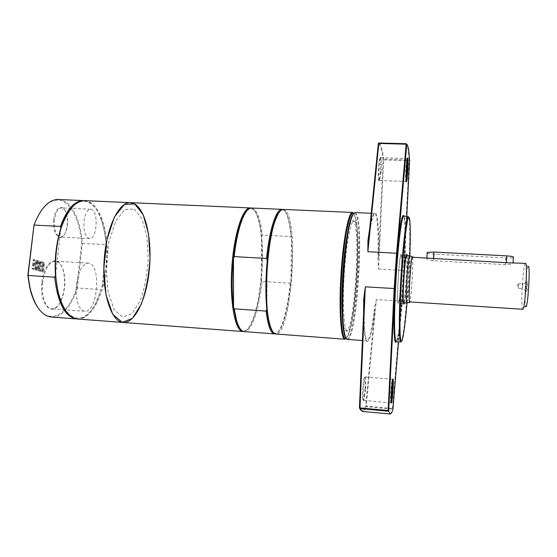 <?xml version="1.0" encoding="UTF-8"?>
<svg xmlns="http://www.w3.org/2000/svg" width="557" height="557" viewBox="0 0 557 557"><rect width="100%" height="100%" fill="white"/><g stroke="black" fill="none" stroke-linecap="round" stroke-linejoin="round"><path stroke-width="0.42" stroke-dasharray="2.79 2.09" d="M54.447 219.73C53.911 229.783 55.888 235.534 60.393 236.997C62.523 236.997 64.327 235.284 65.817 231.872C68.031 225.87 68.26 219.764 66.527 213.554C65.308 209.996 63.63 208.109 61.514 207.893C57.956 208.269 55.596 212.217 54.447 219.73M53.73 219.611C54.955 207.023 63.324 203.159 66.248 213.227C68.051 219.646 67.801 225.968 65.517 232.172C61.159 243.827 51.731 234.4 53.73 219.611M37.465 307.004C49.831 326.04 68.65 314.433 76.727 287.816L81.67 243.36C79.644 221.575 73.433 207.538 63.032 201.251C51.961 197.025 42.207 205.025 33.768 225.251M39.644 261.567L38.168 264.874L37.514 260.941L36.873 260.753L37.737 265.717L35.787 270.034L36.47 270.222L37.987 266.824L38.656 270.813L39.289 270.981L38.419 265.974L40.32 261.769L39.644 261.567L40.87 261.644L39.394 264.951L38.168 264.874M42.186 267.144L41.796 270.542L39.638 269.957L39.505 271.043L42.241 271.788L43.307 262.646L40.577 261.846L40.452 262.932L42.604 263.558L42.311 266.065L40.306 265.494L40.181 266.58L43.404 267.221L43.007 270.618L40.856 270.034L40.731 271.12L43.46 271.865L44.518 262.723L41.796 261.922L41.671 263.008L43.815 263.635L43.53 266.142L41.524 265.571L41.399 266.657L43.404 267.221M35.376 264.081L33.295 263.489L33.726 259.827L33.121 259.646L32.021 269.01L32.626 269.177L33.162 264.596L35.244 265.181L34.708 269.741L35.307 269.901L36.393 260.613L35.801 260.439L35.376 264.081L36.609 264.157L34.534 263.565L34.959 259.903L34.36 259.722L33.26 269.087L33.866 269.254L34.402 264.672L36.477 265.257L35.947 269.818L36.539 269.985L37.625 260.69L37.034 260.509L36.609 264.157M41.984 282.134C44.142 260.439 58.868 253.296 63.122 270.229C65.684 280.644 64.911 290.845 60.804 300.843C53.437 318.695 38.837 305.682 41.984 282.134M83.996 221.192C85.103 213.623 87.324 209.634 90.645 209.244C98.742 209.035 97.503 239.607 89.475 238.57C85.277 237.115 83.446 231.329 83.996 221.192M76.727 287.816L77.374 287.997C74.318 297.487 70.349 304.916 65.461 310.284C60.998 315.06 56.313 317.309 51.383 317.044M81.67 243.36L82.332 243.36L77.374 287.997L101.13 289.598L96.298 302.026C90.77 313.069 84.372 318.715 77.11 318.966M58.415 199.476C63.345 199.796 67.731 202.595 71.588 207.865C77.541 216.45 81.12 228.279 82.332 243.36L105.969 244.669L106.373 246.201C107.104 260.836 105.6 274.81 101.854 288.115L106.373 246.201C105.816 236.433 104.222 227.764 101.597 220.189L101.221 219.743C103.748 227.026 105.336 235.333 105.969 244.669M60.901 228.154L55.484 275.555M42.715 282.232C40.995 295.746 45.604 308.759 51.78 308.822C55.331 308.877 58.45 306.12 61.117 300.55C65.134 290.761 65.893 280.763 63.387 270.556C61.583 264.707 58.917 261.567 55.401 261.149C49.093 261.825 44.866 268.857 42.715 282.232M76.455 284.467C78.516 270.967 82.464 263.858 88.305 263.148C101.632 263.078 97.935 313.034 84.72 311.238C79.003 311.21 74.798 298.113 76.455 284.467M34.534 263.565L33.295 263.489M34.959 259.903L33.726 259.827M34.36 259.722L33.121 259.646M33.26 269.087L32.021 269.01M33.866 269.254L32.626 269.177M34.402 264.672L33.162 264.596M36.477 265.257L35.244 265.181M35.947 269.818L34.708 269.741M36.539 269.985L35.307 269.901M37.625 260.69L36.393 260.613M37.034 260.509L35.801 260.439M43.007 270.618L41.796 270.542M40.856 270.034L39.638 269.957M40.731 271.12L39.505 271.043M43.46 271.865L42.241 271.788M44.518 262.723L43.307 262.646M41.796 261.922L40.577 261.846M41.671 263.008L40.452 262.932M43.815 263.635L42.604 263.558M43.53 266.142L42.311 266.065M41.524 265.571L40.306 265.494M41.399 266.657L40.181 266.58M39.394 264.951L38.739 261.017L38.106 260.829L38.962 265.793L37.02 270.11L37.702 270.298L39.213 266.9L39.874 270.89L40.508 271.057L39.644 266.051L41.538 261.839L40.32 261.769M41.538 261.839L40.87 261.644M39.644 266.051L38.419 265.974M40.508 271.057L39.289 270.981M39.874 270.89L38.656 270.813M39.213 266.9L37.987 266.824M37.702 270.298L36.47 270.222M37.02 270.11L35.787 270.034M38.962 265.793L37.737 265.717M38.106 260.829L36.873 260.753M38.739 261.017L37.514 260.941M101.13 289.598L96.723 301.629C86.864 320.171 76.455 323.081 65.503 310.353M84.191 200.631C91.376 201.745 97.05 208.116 101.221 219.743M134.14 209.007L141.944 218.741L146.888 236.293L148.273 258.274C147.361 273.967 144.709 288.066 140.308 300.571L132.155 313.584L122.846 317.121L114.178 309.692L108.086 292.056L106.122 267.645L108.88 242.037L115.654 221.199L124.761 209.585L134.14 209.007M84.789 200.645L89.614 201.933C102.439 208.506 109.611 238.034 106.714 266.671C103.964 295.335 91.313 319.92 77.701 319.029M71.644 207.803C77.5 201.516 83.265 199.761 88.953 202.532C94.196 205.338 98.408 211.221 101.597 220.189M363.603 313.8C363.707 323.401 364.125 330.566 364.87 335.293C365.462 338.962 366.186 340.821 367.042 340.891C369.507 339.874 371.93 329.403 374.311 309.483L374.861 309.741C371.881 336.017 367.529 349.921 365.385 335.864C364.271 328.477 363.888 316.299 364.25 299.318M360.832 410.286C362.342 411.602 363.958 410.21 365.664 406.102L374.861 309.741M365.134 388.514L363.575 399.996C360.915 408.065 363.77 368.88 365.218 377.333L365.134 388.514M392.476 408.462L401.451 301.149L376.407 299.513L366.262 406.06L392.476 408.462L392.866 409.186L366.151 406.735L366.262 406.06L365.664 406.102L366.151 406.735C364.835 409.917 363.561 411.477 362.342 411.414M376.407 299.513L374.311 309.483M406.763 216.262L403.992 270.535L398.547 341.859M401.959 300.996L401.451 301.149L403.505 270.43L409.096 160.729L409.611 160.534L409.11 159.943L409.096 160.729L383.648 159.943L383.641 159.163L409.11 159.943L408.434 151.991C407.961 147.925 407.362 145.314 406.638 144.159M378.941 142.989C380.946 144.166 382.513 149.555 383.641 159.163L383.084 159.713L383.648 159.943L378.551 268.996L377.931 258.135C378.53 235.284 377.806 220.788 375.773 214.654L374.666 213.442C373.81 213.408 372.87 215.169 371.846 218.734L369.639 229.052M368.49 240.318C369.771 230.368 371.08 223.002 372.424 218.233C376.873 202.156 379.582 224.582 378.495 258.051L377.931 258.135M378.495 258.051L383.084 159.713C381.942 150.063 380.354 144.667 378.328 143.532M380.501 172.009L379.442 180.183C377.145 187.89 378.934 150.251 380.501 158.056C380.904 161.001 380.904 165.652 380.501 172.009M354.99 212.572L356.369 213.791C364.438 226.525 356.417 341.079 347.401 339.408M365.636 388.57L365.35 376.943C363.965 376.163 362.168 400.894 363.651 400.413L364.153 399.529L365.636 388.57M391.084 402.3L390.805 402.864L390.589 402.043C390.178 398.721 391.244 383.167 392.093 379.999L392.42 379.226L392.622 379.832M380.995 171.897C381.378 165.826 381.385 161.391 381.002 158.578L380.647 157.722C379.31 157.081 378.168 181.109 379.554 180.524L380.995 171.897M406.178 180.865L405.914 181.471L405.705 180.74C405.252 177.669 406.046 162.324 406.812 159.246L407.104 158.529L407.306 159.156M396.229 341.685L397.301 338.35C401.869 320.101 406.77 238.236 404.41 219.569L403.741 216.13L404.452 217.286L404.918 220.106C407.23 238.577 402.363 319.815 397.872 337.876C397.28 340.418 396.737 341.692 396.257 341.685M400.768 342.026C401.207 342.026 401.701 340.793 402.251 338.322C406.478 320.407 411.379 238.48 409.318 220.189L408.295 216.332M409.827 255.914L407.014 302.911M404.368 302.876C406.025 296.421 408.072 262.243 407.195 255.628M406.526 255.593C407.606 260.787 405.385 297.807 403.7 302.834M403.519 303.342L402.899 301.971C402.098 295.405 404.048 262.786 405.628 256.352L406.408 255.071M401.367 254.8C403.024 258.093 400.058 304.296 398.241 303.245C396.166 304.602 399.258 252.941 401.158 254.535L401.367 254.8M346.245 338.524C355.241 346.621 364.153 227.402 355.784 214.299L353.744 213.31M355.227 221.818C362.37 232.192 355.359 332.773 347.491 331.067C344.059 331.311 342.304 305.939 344.142 275.569C345.939 245.191 350.701 220.21 354.085 220.864L355.227 221.818M347.317 234.894C349.211 225.508 351.007 220.816 352.706 220.802L353.869 221.756C361.11 232.13 354.085 332.682 346.113 330.962C344.428 330.747 343.203 325.873 342.451 316.327M346.196 338.517L348.404 334.026C355.728 314.023 360.233 238.772 355.345 218.031L353.716 213.345L355.832 218.546C360.644 239.078 356.181 313.765 348.947 333.573C348.021 336.261 347.115 337.904 346.231 338.496M283.325 209.411L285.664 210.65C299.61 223.42 290.921 336.15 275.868 333.998M280.213 211.047C281.898 209.662 283.478 209.738 284.954 211.277C286.207 212.607 287.315 214.87 288.289 218.066C289.807 223.155 290.879 229.86 291.513 238.18C292.467 251.639 292.251 266.128 290.879 281.654C289.048 301.052 286.033 315.826 281.828 325.998C278.82 332.78 275.868 334.785 272.979 332.007M267.235 260.279L266.845 309.4M290.879 281.654L291.513 238.18L290.907 236.565L262.284 235.11L261.658 236.655L261.386 279.823L261.985 281.396L290.239 283.165L290.879 281.654M247.433 210.184C249.647 208.255 251.729 208.158 253.686 209.885C255.378 211.409 256.854 214.111 258.135 217.989C259.729 222.904 260.906 229.122 261.658 236.655C262.918 250.023 262.827 264.415 261.386 279.823C259.548 298.099 256.38 312.324 251.882 322.482C247.997 330.663 244.147 332.821 240.325 328.95M281.988 209.348C284.23 209.55 286.145 212.259 287.739 217.467C289.194 222.34 290.253 228.704 290.907 236.565M290.239 283.165C288.359 302.11 285.344 316.571 281.208 326.527C279.008 331.512 276.787 333.97 274.538 333.901M251.639 208.012C256.826 209.112 260.377 218.149 262.284 235.11M261.985 281.396C259.256 309.121 251.604 332.369 244.238 331.61M250.33 207.949L253.101 209.202C254.807 210.748 256.311 213.484 257.606 217.404C265.703 240.52 262.082 301.01 251.291 322.99C248.582 328.755 245.797 331.596 242.936 331.512M130.387 202.657L134.669 203.939C146.018 210.518 152.158 240.318 149.373 269.282C146.721 298.274 135.309 323.234 123.222 322.468M401.319 255.559C402.927 258.713 400.051 303.509 398.29 302.479C396.278 303.781 399.272 253.769 401.117 255.301L401.319 255.559M409.562 255.76L409.729 256.011C411.01 258.977 408.406 301.497 406.854 302.938L406.728 303.036M412.563 257.25C413.475 261.644 411.324 297.661 409.889 301.908M412.305 257.237L412.452 257.473C413.635 260.391 410.941 302.855 409.632 301.894M427.254 258.051L426.571 258.239C427.08 259.228 429.461 260.056 433.715 260.718L505.45 264.659C509.154 264.596 511.688 264.122 513.046 263.231L513.352 262.967L512.774 262.702M525.481 263.391L525.049 263.9C522.891 267.924 520.704 304.47 522.369 308.724L522.731 309.274M427.184 252.989C428.34 253.532 430.658 253.915 434.133 254.131L505.805 257.954C509.502 258.121 512.008 257.982 513.338 257.543M528.029 266.608L527.897 266.852C525.933 270.298 524.005 302.472 525.543 306.127L522.369 308.724M526.797 291.29L526.804 291.283C527.291 290.907 527.813 282.176 527.375 281.745C526.852 280.721 526.163 292.167 526.797 291.29M518.268 288.282L518.539 283.701L518.268 288.282L522.382 288.533L522.661 283.945L522.403 288.519L526.804 291.283M378.551 268.996L403.992 270.535M434.133 254.131L433.715 260.718M505.805 257.954L505.45 264.659M90.645 209.244L71.192 208.339M71.171 208.339L61.514 207.893M89.475 238.57L60.393 236.997M88.305 263.148L55.401 261.149M84.72 311.238L51.78 308.822M96.723 301.629L96.298 302.026M364.87 335.293L365.385 335.864M371.846 218.734L372.424 218.233M408.942 152.521L408.434 151.991M374.666 213.442L371.241 213.289M367.042 340.891L362.412 340.543M365.719 377.897L365.218 377.333M364.153 399.529L363.575 399.996M363.651 400.413L390.805 402.864M365.35 376.943L392.42 379.226M381.002 158.578L380.501 158.056M379.992 179.695L379.442 180.183M379.554 180.524L405.914 181.471M380.647 157.722L407.104 158.529M390.589 402.043L391.111 402.627M392.093 379.999L392.692 379.512M405.705 180.74L406.22 181.283M406.812 159.246L407.39 158.738M404.918 220.106L404.41 219.569M397.872 337.876L397.301 338.35M409.827 220.732L409.318 220.189M402.822 337.841L402.251 338.322M402.899 301.971L403.421 302.535M405.628 256.352L406.213 255.858M406.22 254.807L401.158 254.535M403.303 303.579L398.241 303.245M354.085 220.864L352.706 220.802M347.491 331.067L346.113 330.962M355.832 218.546L355.345 218.031M348.947 333.573L348.404 334.026M288.289 218.066L287.739 217.467M281.828 325.998L281.208 326.527M258.135 217.989L257.606 217.404M251.882 322.482L251.291 322.99M406.276 255.579L401.117 255.301M403.449 302.82L398.29 302.479M513.074 262.723L513.046 263.231M527.897 266.852L525.049 263.9M522.682 283.966L527.375 281.745M518.539 283.701L522.661 283.945M518.595 283.868L516.98 285.908L518.337 288.129"/><path stroke-width="0.84" d="M77.11 318.966L51.383 317.044C41.712 315.896 34.576 306.092 29.96 287.642L28.073 275.506L34.019 225.063L27.85 275.43L29.716 287.335C31.54 295.412 34.123 301.964 37.465 307.004M27.85 275.43L54.656 277.233L55.484 275.555C54.412 258.692 56.222 242.887 60.901 228.154L62.238 224.36C64.946 217.327 68.079 211.806 71.644 207.803M60.901 228.154L60.462 226.421L34.019 225.063C40.779 207.963 48.912 199.434 58.415 199.476L84.191 200.631M76.504 318.938C65.058 317.037 57.775 303.133 54.656 277.233M60.462 226.421C66.91 209.181 74.617 200.576 83.585 200.59M65.503 310.353C62.447 305.953 59.996 300.098 58.144 292.794L55.484 275.555M134.669 203.939L143.177 214.703L148.538 233.919L150.035 257.884C149.039 274.97 146.157 290.343 141.381 304.011L132.489 318.326L122.303 322.35L112.758 314.35L106.011 295.029L103.832 268.161L106.874 239.935L114.359 217.049L124.392 204.412L134.669 203.939C146.018 210.518 152.158 240.318 149.373 269.282C146.721 298.274 135.309 323.234 123.222 322.468C111.574 322.148 102.049 294.207 104.096 261.205C105.997 228.196 118.787 201.585 130.387 202.657L134.669 203.939M77.701 319.029C69.34 318.103 62.934 309.497 58.492 293.219C53.27 273.007 55.039 243.423 62.635 223.977C68.984 208.346 76.372 200.569 84.789 200.645L130.387 202.657C118.787 201.585 105.997 228.196 104.096 261.205C102.049 294.207 111.574 322.148 123.222 322.468L77.701 319.029M398.547 341.859L392.929 409.214C391.982 412.438 391.098 414.039 390.276 414.011L362.342 411.414L359.411 407.919L364.25 299.318L363.721 299.13L363.603 313.8M363.721 299.13L365.336 286.834L359.961 408.594L388.661 411.247L388.138 410.509L359.94 407.912L359.411 407.919L360.832 410.286M406.638 144.159L406.763 144.298C407.668 144.966 408.392 147.709 408.942 152.521L409.611 160.534L406.763 216.262M369.639 229.052L367.94 240.582L368.49 240.318L378.328 143.532L378.941 142.989L378.328 143.532M388.661 411.247L394.829 288.582L397.211 253.519L406.763 144.298L406.157 144.186L406.234 143.72L378.941 142.989M367.864 251.708L378.837 143.455L406.157 144.186L396.584 253.247L367.864 251.708L367.94 240.582M397.211 253.519L396.584 253.247L394.175 288.63L388.138 410.509M390.276 414.011L388.73 411.268M362.412 340.543L347.401 339.408C346.28 339.317 345.312 337.201 344.511 333.058C339.993 313.716 344.567 237.191 351.363 218.532C352.658 214.515 353.862 212.523 354.99 212.572L371.241 213.289M392.622 379.832L392.386 390.903L391.084 402.3M407.306 159.156L407.063 172.781L406.178 180.865M392.984 390.944C393.527 381.441 393.43 377.632 392.692 379.512C391.801 382.826 390.687 399.146 391.111 402.627C391.599 404.598 392.225 400.699 392.984 390.944M407.633 172.928C408.253 164.127 408.114 155.152 407.39 158.738C406.589 161.962 405.754 178.066 406.22 181.283C406.61 183.149 407.076 180.371 407.633 172.928M403.769 216.13L408.295 216.332C406.471 215.643 402.955 244.154 400.887 278.96C398.791 313.772 398.882 342.492 400.768 342.026L396.257 341.685C394.196 342.137 393.945 313.438 396.041 278.674C398.109 243.903 401.778 215.441 403.769 216.13C401.855 210.504 397.684 240.06 395.393 278.632C393.068 317.205 393.688 347.046 396.229 341.685M407.014 302.911C405.621 319.426 404.229 331.074 402.822 337.841L401.75 341.225C401.117 341.657 400.615 339.972 400.253 336.177C399.668 326.896 400.01 307.137 401.214 284.453C402.231 266.873 403.456 251.332 404.89 237.832L407.515 220.036C408.281 217.286 408.922 216.624 409.437 218.059L409.827 220.732C410.418 227.625 410.412 239.35 409.827 255.914M407.195 255.628L407.007 254.556C406.798 253.943 406.54 254.375 406.213 255.858C404.619 262.424 402.62 295.83 403.421 302.535C403.623 304.588 403.936 304.7 404.368 302.876M406.408 255.071L406.526 255.593M403.7 302.834L403.519 303.342M353.744 213.31C352.804 213.916 351.822 215.824 350.799 219.019C344.038 237.547 339.505 313.306 344.003 332.501C344.644 335.801 345.389 337.807 346.245 338.524M342.451 316.327C340.766 295.969 343.223 254.904 347.317 234.894M346.231 338.496C341.894 342.047 339.352 312.54 341.601 275.416C343.794 238.292 349.838 209.293 353.723 213.331L352.511 212.461C348.578 211.674 343.008 240.29 340.933 275.374C338.809 310.458 340.926 339.533 344.922 339.22L346.196 338.517M344.922 339.22L275.868 333.998C273.536 333.81 271.517 330.593 269.811 324.355C263.203 302.681 267.019 238.995 276.161 218.267C278.597 212.273 280.986 209.321 283.325 209.411L352.511 212.461M272.979 332.007C271.572 330.503 270.333 327.739 269.247 323.708C268.23 319.885 267.43 315.116 266.845 309.4C265.445 294.82 265.578 278.444 267.235 260.279C269.073 242.149 271.83 228.342 275.52 218.838C277.08 214.967 278.639 212.37 280.213 211.047M266.845 309.4L266.128 311.091L234.239 308.863L233.55 307.081C231.761 292.599 231.74 276.356 233.48 258.351L234.177 256.603L266.538 258.441L267.235 260.279M247.433 210.184C245.581 211.841 243.771 214.779 241.996 218.985C238.131 228.454 235.291 241.578 233.48 258.351L233.55 307.081L235.98 319.565L236.516 320.184L234.239 308.863M266.538 258.441C269.428 229.282 276.397 208.499 281.988 209.348L251.639 208.012C248.631 207.907 245.623 211.382 242.601 218.435C238.842 227.632 236.029 240.359 234.177 256.603M236.516 320.184C238.668 327.544 241.244 331.359 244.238 331.61L274.538 333.901C270.73 333.406 267.931 325.803 266.128 311.091M240.325 328.95C238.688 327.084 237.24 323.951 235.98 319.565M123.222 322.468L242.936 331.512C235.305 331.526 229.658 302.966 231.74 268.843C233.738 234.713 242.755 207.03 250.33 207.949L130.387 202.657M403.449 302.82L406.728 303.036C405.009 304.359 408.009 254.236 409.562 255.76L406.276 255.579M409.889 301.908L409.708 302.381C407.849 306.392 411.073 252.565 412.438 256.763L412.563 257.25M409.632 301.894C408.107 303.133 410.934 255.823 412.305 257.237L506.397 262.709L525.481 263.391C527.952 262.145 525.042 310.813 522.731 309.274L409.632 301.894M513.074 262.723L513.338 257.543C514.188 256.826 511.994 256.283 506.759 255.893L433.896 252.043L427.226 252.412L427.184 252.989M525.543 306.127C527.632 313.389 530.884 261.86 528.029 266.608M365.336 286.834L394.829 288.582M433.896 252.043L433.471 258.74M506.759 255.893L506.397 262.709M58.144 292.794L58.492 293.219M62.238 224.36L62.635 223.977M344.003 332.501L344.511 333.058M350.799 219.019L351.363 218.532M269.247 323.708L269.811 324.355M275.52 218.838L276.161 218.267M241.996 218.985L242.601 218.435M412.264 256.707L409.673 255.865M409.527 302.416L406.854 302.938M427.226 252.412L426.864 258.03"/></g></svg>
